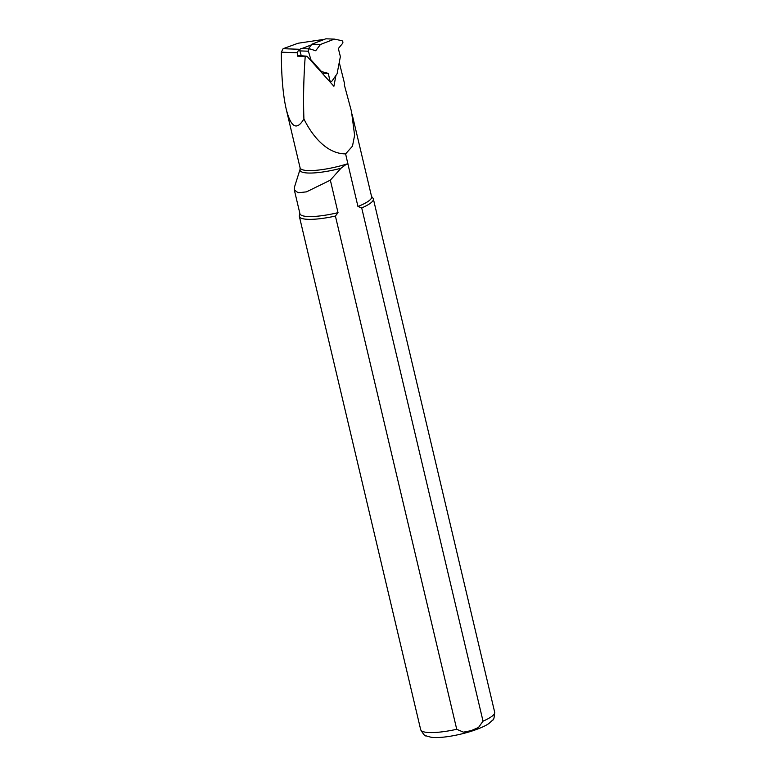 <?xml version="1.0" encoding="UTF-8"?>
<svg xmlns="http://www.w3.org/2000/svg" width="776" height="776" viewBox="0 0 776 776"><rect width="100%" height="100%" fill="white"/><g stroke="black" fill="none" stroke-linecap="round" stroke-linejoin="round"><path stroke-width="1.16" d="M324.601 39.285L298.1 43.233L283.095 48.694L299.866 49.305A3.802 3.133 92.1 0 0 297.644 52.778L297.489 56.144L305.22 56.425C303.649 77.532 303.212 98.368 303.911 118.932C296.82 130.892 290.922 127.604 286.208 109.086C282.998 95.06 281.368 76.087 281.329 52.176L283.095 48.694M294.618 186.715L294.317 189.936L299.943 213.73A36.831 7.721 -13.3 0 0 338.026 212.653L330.343 180.158L340.945 168.256L346.523 164.105L347.958 164.202L345.611 153.871C326.376 153.91 311.855 135.208 303.911 118.932M305.22 56.425L306.966 56.202L333.893 86.262L335.93 75.466M345.611 153.871L352.469 146.169L354.613 135.334L351.499 111.531L344.301 84.778L344.66 84.012L339.257 62.449M297.489 56.144A1.426 1.174 92.1 0 1 298.488 55.552L306.966 56.202M347.958 164.202L357.949 206.484A36.831 7.721 -13.3 0 0 371.626 196.784L352.081 114.13M294.317 189.936L298.11 192.749L306.462 191.866L330.343 180.158M357.949 206.484L361.713 207.929L483.031 721.147L478.511 727.481L471.168 730.643L463.437 732.156L456.734 729.294L335.407 216.067L338.026 212.653M361.713 207.929A38.014 7.964 -13.3 0 0 373.353 198.937A38.014 7.964 -13.3 0 0 372.984 198.21L371.539 196.406M299.856 213.351L299.361 215.612A38.014 7.964 -13.3 0 0 299.361 216.426A38.014 7.964 -13.3 0 0 335.407 216.067M311.389 44.872L301.68 48.607M331.071 81.402A1.717 1.416 -87.9 0 0 332.206 80.782L337.075 73.827L340.373 56.59L338.346 48.51L342.468 43.553A1.717 1.416 -87.9 0 0 341.741 40.653L334.398 39.11L320.459 44.474L315.677 50.75L310.119 48.966A1.717 1.416 92.1 0 0 308.402 51.216L310.885 59.703L321.516 71.586L328.326 73.39L329.761 80.132A1.717 1.416 -87.9 0 0 331.071 81.402L329.441 81.344M334.398 39.11L325.862 38.8L311.923 44.164L320.459 44.474M310.885 59.703L310.08 59.674M320.711 71.547L321.516 71.586M301.253 55.649L299.866 50.896A1.717 1.416 -87.9 0 1 301.263 48.597L309.799 48.907M308.353 48.849L311.923 44.164M322.147 73.157L328.326 73.39M286.208 109.086L300.099 167.878A35.163 7.372 -13.3 0 0 346.523 164.105A35.163 7.372 -13.3 0 0 347.92 163.658M483.031 721.147A38.014 7.964 -13.3 0 0 494.671 712.164L373.353 198.937M299.361 216.426L420.679 729.653A38.014 7.964 -13.3 0 0 456.734 729.294M300.099 167.878L300.07 169.314A35.803 7.498 -13.3 0 0 340.945 168.256M281.329 52.176L297.644 52.778M299.866 50.896L308.402 51.216M328.316 80.083L329.761 80.132M420.679 729.653C423.424 734.368 425.18 736.424 425.956 735.832L430.884 737.2C437.548 738.393 453.106 736.734 470.508 731.506C482.497 727.665 487.183 724.765 488.938 723.475L492.731 720.05C493.691 720.225 494.341 717.596 494.671 712.164M300.07 169.314L294.599 186.715"/></g></svg>
